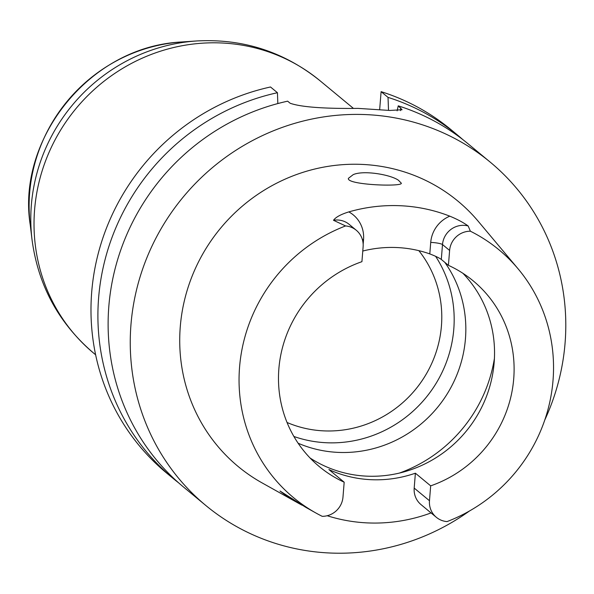 <?xml version="1.0" encoding="UTF-8"?>
<svg xmlns="http://www.w3.org/2000/svg" width="594" height="594" viewBox="0 0 594 594"><rect width="100%" height="100%" fill="white"/><g stroke="black" fill="none" stroke-linecap="round" stroke-linejoin="round"><path stroke-width="0.89" d="M353.237 174.621C363.639 170.003 390.577 174.658 398.418 180.234L401.314 183.197C402.658 187.006 346.22 184.957 348.411 178.334L353.237 174.621M344.178 482.202L342.983 497.089A20.404 19.602 129.6 0 1 322.208 516.327A160.959 154.648 129.6 0 1 315.897 512.993A160.959 154.648 129.6 0 1 239.902 363.506A160.959 154.648 129.6 0 1 345.567 225.943A20.404 19.602 -50.4 0 1 356.259 230.242A20.404 19.602 -50.4 0 1 363.12 246.8L361.924 261.679A120.597 115.867 129.6 0 0 281.007 353.89A120.597 115.867 129.6 0 0 319.401 466.669A120.597 115.867 129.6 0 0 344.178 482.202L328.898 469.55A120.597 115.867 129.6 0 0 415.384 473.203L430.672 485.855A120.597 115.867 129.6 0 0 511.583 393.644A120.597 115.867 129.6 0 0 473.195 280.865A120.597 115.867 129.6 0 0 448.418 265.332L441.305 259.444C439.36 257.974 435.521 256.125 429.796 253.905A120.597 115.867 129.6 0 0 362.778 251.032M462.949 273.329A120.597 115.867 -50.4 0 1 482.766 405.078A120.597 115.867 -50.4 0 1 367.196 476.173A120.597 115.867 -50.4 0 1 310.083 458.019M448.418 265.332L449.613 250.453L442.5 244.565L441.305 259.444M430.672 485.855L429.477 500.735L414.189 488.09A20.404 19.602 129.6 0 0 421.049 504.64L436.33 517.292A20.404 19.602 -50.4 0 1 429.477 500.735M449.613 250.453A20.404 19.602 129.6 0 1 470.389 231.207A160.959 154.648 129.6 0 1 518.05 268.77A160.959 154.648 129.6 0 1 447.022 521.599A20.404 19.602 -50.4 0 1 436.33 517.292M345.567 225.943L333.501 220.292C335.714 217.174 340.815 214.375 348.819 211.902A163.12 156.727 -50.4 0 1 449.792 216.164C457.35 219.29 463.476 222.564 468.161 225.972A20.404 19.602 129.6 0 0 442.5 244.565A9.92 1.619 4.6 0 0 430.724 242.404A30.316 29.128 -50.4 0 1 449.792 216.164M431.051 512.919A164.545 158.086 -50.4 0 1 367.99 522.928A164.545 158.086 -50.4 0 1 327.183 515.726M302.004 505.175A164.545 158.086 -50.4 0 1 298.827 503.445A164.545 158.086 -50.4 0 1 280.004 491L305.962 507.439M414.189 488.09L415.384 473.203M205.88 505.539L183.746 487.221A222.921 214.182 -50.4 0 1 115.852 265.897A222.921 214.182 -50.4 0 1 287.644 101.173L290.169 103.259C300.987 107.054 323.626 108.761 358.1 108.39A222.921 214.182 -50.4 0 1 358.241 108.398L389.768 110.454L402.079 109.742L398.247 105.843A222.921 214.182 -50.4 0 1 468.035 143.763L490.169 162.088A222.921 214.182 129.6 0 0 183.034 197.245A222.921 214.182 129.6 0 0 205.88 505.539A222.921 214.182 129.6 0 0 330.383 553.029A222.921 214.182 129.6 0 0 469.483 510.981M544.765 420.032A222.921 214.182 129.6 0 0 490.169 162.088M277.836 103.556L277.435 92.716A222.921 214.182 129.6 0 0 105.635 257.44A222.921 214.182 129.6 0 0 173.537 478.764A222.921 214.182 129.6 0 0 178.712 482.907M462.86 139.62A222.921 214.182 129.6 0 0 457.818 135.313A222.921 214.182 129.6 0 0 388.031 97.386L388.513 110.358M397.126 110.84L398.247 105.843M173.537 478.764L166.61 473.032A222.921 214.182 -50.4 0 1 98.715 251.708A222.921 214.182 -50.4 0 1 270.508 86.984L277.435 92.716M388.031 97.386L381.11 91.654L379.655 109.697M381.11 91.654A222.921 214.182 -50.4 0 1 450.898 129.581L457.818 135.313M298.827 503.445L261.969 482.833A172.282 165.526 -50.4 0 1 220.515 228.267A172.282 165.526 -50.4 0 1 478.341 221.428L518.05 268.77M470.389 231.207L468.161 225.972M444.809 262.348A120.597 115.867 -50.4 0 1 465.451 338.766A120.597 115.867 -50.4 0 1 338.483 452.405A120.597 115.867 -50.4 0 1 298.129 443.228M435.595 256.289A120.597 115.867 -50.4 0 1 453.794 329.121A120.597 115.867 -50.4 0 1 293.896 436.479M429.796 253.905L430.724 242.404M348.819 211.902A30.316 29.128 -50.4 0 1 363.543 239.568L363.164 244.283M363.543 239.568A9.92 1.619 4.6 0 0 362.37 239.531M400.549 110.647L400.772 107.93M356.259 230.242L349.153 224.354A20.404 19.602 129.6 0 0 333.501 220.292M399.428 473.062A141.959 136.39 129.6 0 0 494.431 358.293M418.837 250.653A111.39 107.024 -50.4 0 1 441.431 325.928A111.39 107.024 -50.4 0 1 287.043 422.483M181.712 41.974A160.67 154.366 129.6 0 0 30.249 224.955L32.031 239.701A174.488 167.642 -50.4 0 1 196.525 40.971L181.712 41.974C88.744 46.466 16.58 140.162 30.249 224.955M353.2 108.205L319.943 80.68A177.094 170.144 129.6 0 0 221.035 42.954A177.094 170.144 129.6 0 0 47.416 156.222A177.094 170.144 129.6 0 0 94.104 353.527L95.619 354.781M315.897 512.993L305.799 507.343M319.943 80.68C283.917 51.678 242.775 38.439 196.525 40.971M32.031 239.701C38.194 285.61 58.88 323.552 94.104 353.527"/></g></svg>
